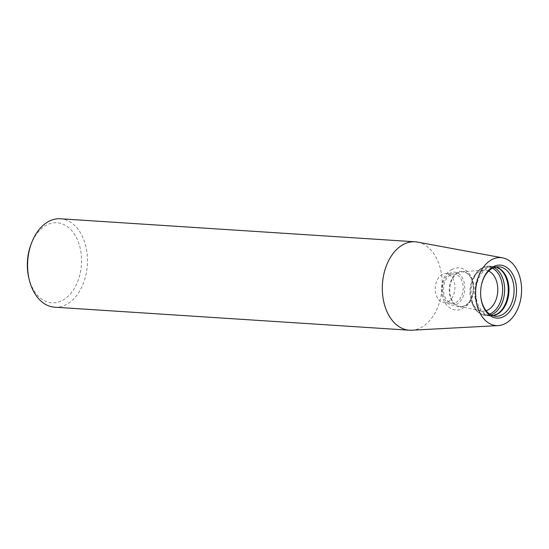 <?xml version="1.0" encoding="UTF-8"?>
<svg xmlns="http://www.w3.org/2000/svg" width="549" height="549" viewBox="0 0 549 549"><rect width="100%" height="100%" fill="white"/><g stroke="black" fill="none" stroke-linecap="round" stroke-linejoin="round"><path stroke-width="0.41" stroke-dasharray="2.75 2.06" d="M417.494 242.088A44.304 29.872 -86.3 0 1 442.151 281.184A44.304 29.872 -86.3 0 1 420.809 327.691A44.304 29.872 -86.3 0 1 411.771 330.224M54.66 307.193A44.304 29.872 93.7 0 0 87.339 264.92A44.304 29.872 93.7 0 0 60.397 218.777M28.733 277.506A40.118 27.052 93.7 0 0 62.785 300.221A40.118 27.052 93.7 0 0 80.339 248.917A40.118 27.052 93.7 0 0 46.692 225.035A40.118 27.052 93.7 0 0 30.854 244.868M447.902 301.861A14.583 9.834 93.7 0 0 454.895 285.967A14.583 9.834 93.7 0 0 446.028 273.58A14.583 9.834 93.7 0 0 442.268 274.404A14.583 9.834 93.7 0 0 435.268 290.297A14.583 9.834 93.7 0 0 444.134 302.684A14.583 9.834 93.7 0 0 447.902 301.861M450.496 274.939A14.583 9.834 93.7 0 0 443.496 290.833A14.583 9.834 93.7 0 0 452.362 303.22A14.583 9.834 93.7 0 0 463.123 289.302A14.583 9.834 93.7 0 0 454.256 274.109A14.583 9.834 93.7 0 0 450.496 274.939M458.182 272.853A17.369 11.714 93.7 0 0 449.809 290.949A17.369 11.714 93.7 0 0 459.293 306.383A17.369 11.714 93.7 0 0 473.224 289.961A17.369 11.714 93.7 0 0 461.537 271.872A17.369 11.714 93.7 0 0 458.182 272.853M488.692 271.034A20.56 13.862 93.7 0 0 483.889 270.142A20.56 13.862 93.7 0 0 479.915 271.302A20.56 13.862 93.7 0 0 471.797 281.465A20.56 13.862 93.7 0 0 470.713 298.196A20.56 13.862 93.7 0 0 481.233 310.988A20.56 13.862 93.7 0 0 486.119 310.72M495.912 267.027A24.527 16.539 93.7 0 0 493.455 266.704A24.527 16.539 93.7 0 0 487.656 268.125A24.527 16.539 93.7 0 0 475.866 294.456A24.527 16.539 93.7 0 0 490.278 315.627A24.527 16.539 93.7 0 0 492.755 315.634M481.377 285.274A24.76 16.696 93.7 0 0 481.343 285.453A24.76 16.696 93.7 0 0 480.691 295.479A24.76 16.696 93.7 0 0 480.704 295.657M450.365 273.114A16.545 11.158 93.7 0 0 445.877 301.264A16.545 11.158 93.7 0 0 464.447 291.67A16.545 11.158 93.7 0 0 450.365 273.114M457.88 272.311A17.932 12.092 93.7 0 0 453.014 302.828A17.932 12.092 93.7 0 0 473.135 292.425A17.932 12.092 93.7 0 0 457.88 272.311M492.577 268.207A23.984 16.175 93.7 0 0 481.782 268.241A23.984 16.175 93.7 0 0 472.312 280.1A23.984 16.175 93.7 0 0 471.042 299.617A23.984 16.175 93.7 0 0 489.605 314.028M494.189 267.507A24.808 16.724 93.7 0 0 489.475 266.155A24.808 16.724 93.7 0 0 483.079 267.569A24.808 16.724 93.7 0 0 471.179 294.587A24.808 16.724 93.7 0 0 486.263 315.661A24.808 16.724 93.7 0 0 491.115 314.934M496.982 267.342A24.808 16.724 93.7 0 0 493.105 266.389A24.808 16.724 93.7 0 0 486.709 267.802A24.808 16.724 93.7 0 0 474.81 294.827A24.808 16.724 93.7 0 0 489.893 315.895A24.808 16.724 93.7 0 0 493.86 315.455M444.134 302.684L452.362 303.22M446.028 273.58L454.256 274.109M452.04 269.333C448.883 271.034 446.378 273.628 444.539 277.115C441.87 282.344 440.971 287.985 441.828 294.031C442.542 298.587 444.271 302.403 447.037 305.477C451.12 309.698 455.89 310.988 461.352 309.355L468.366 304.29C474.755 296.028 474.617 285.096 472.25 279.283C470.967 275.632 468.935 272.729 466.156 270.561L462.436 268.543C460.268 267.315 456.809 267.576 452.04 269.333M459.293 306.383L481.233 310.988M461.537 271.872L483.889 270.142M470.713 298.196L471.042 299.617C473.478 309.197 478.55 314.543 486.263 315.661L489.893 315.895L498.266 313.623M471.797 281.465L472.312 280.1C474.508 274.294 477.85 270.163 482.338 267.713L489.475 266.155L493.105 266.389L501.113 269.724M490.278 315.627L495.198 316.183M493.455 266.704L498.403 266.793M480.691 295.479L480.718 295.842M481.343 285.453L481.418 285.089"/><path stroke-width="0.82" d="M498.197 325.598L411.771 330.224A44.304 29.872 -86.3 0 1 409.382 330.21A44.304 29.872 -86.3 0 1 382.44 292.576A44.304 29.872 -86.3 0 1 403.693 244.312A44.304 29.872 -86.3 0 1 415.119 241.793A44.304 29.872 -86.3 0 1 417.494 242.088L502.596 257.845A34.059 22.962 -86.3 0 1 521.55 287.896A34.059 22.962 -86.3 0 1 505.142 323.649A34.059 22.962 -86.3 0 1 498.197 325.598A34.059 22.962 -86.3 0 1 475.647 290.119A34.059 22.962 -86.3 0 1 502.596 257.845M415.119 241.793L60.397 218.777A44.304 29.872 93.7 0 0 48.971 221.295A44.304 29.872 93.7 0 0 31.478 243.193A44.304 29.872 93.7 0 0 29.138 279.242A44.304 29.872 93.7 0 0 54.66 307.193L409.382 330.21M493.434 266.615A26.558 17.904 93.7 0 0 481.418 285.089A26.558 17.904 93.7 0 0 480.718 295.842A26.558 17.904 93.7 0 0 501.58 317.48A26.558 17.904 93.7 0 0 516.046 284.231A26.558 17.904 93.7 0 0 493.434 266.615M31.478 243.193L30.854 244.868A40.118 27.052 93.7 0 0 28.733 277.506L29.138 279.242M486.119 310.72A20.56 13.862 93.7 0 0 497.723 291.546A20.56 13.862 93.7 0 0 488.692 271.034M492.755 315.634A24.527 16.539 93.7 0 0 498.266 313.623A24.527 16.539 93.7 0 0 508.896 292.274A24.527 16.539 93.7 0 0 501.113 269.724A24.527 16.539 93.7 0 0 495.912 267.027M480.704 295.657A24.76 16.696 93.7 0 0 495.198 316.183A24.76 16.696 93.7 0 0 513.994 292.603A24.76 16.696 93.7 0 0 498.403 266.793A24.76 16.696 93.7 0 0 492.549 268.221A24.76 16.696 93.7 0 0 481.377 285.274M489.605 314.028A23.984 16.175 93.7 0 0 502.555 291.862A23.984 16.175 93.7 0 0 492.577 268.207M491.115 314.934A24.808 16.724 93.7 0 0 504.558 291.993A24.808 16.724 93.7 0 0 494.189 267.507M493.86 315.455A24.808 16.724 93.7 0 0 508.189 292.226A24.808 16.724 93.7 0 0 496.982 267.342"/></g></svg>
